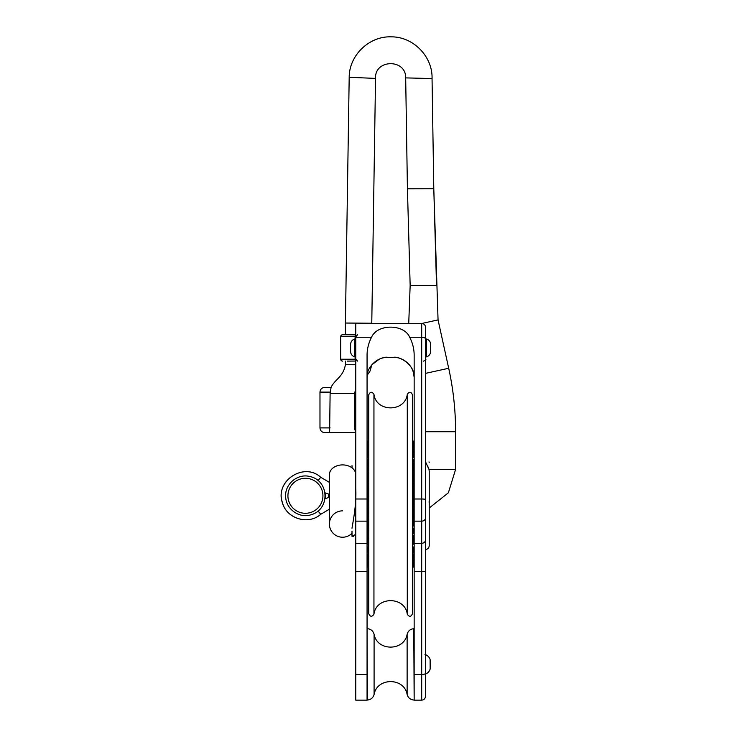 <?xml version="1.0" encoding="UTF-8"?>
<svg xmlns="http://www.w3.org/2000/svg" width="737" height="737" viewBox="0 0 737 737"><rect width="100%" height="100%" fill="white"/><g stroke="black" fill="none" stroke-linecap="round" stroke-linejoin="round"><path stroke-width="1.11" d="M425.765 356.524L425.461 360.559M425.461 334.745L425.461 361.112M355.768 361.038L347.339 361.112M345.413 334.745L345.413 323.036L345.413 334.745L342.585 334.745L355.768 334.819M357.648 361.112L355.768 359.232L340.697 359.232A1.879 1.879 0 0 0 342.585 361.112A1.879 1.879 0 0 1 340.697 359.232L340.697 336.634L355.768 336.634L357.648 334.745M425.461 673.378A3.768 1.059 180 0 1 421.693 674.438L421.693 700.15C423.978 699.929 425.231 698.667 425.461 696.382L425.461 327.21A3.768 3.768 0 0 0 421.693 323.442L407.561 323.442L408.731 323.442L410.159 285.468L436.525 285.468L433.789 188.736L407.423 188.792L410.159 285.468L408.731 323.442M409.422 364.879C404.77 359.785 399.445 357.279 393.438 357.344C399.445 357.279 404.77 359.785 409.422 364.879A20.719 20.719 0 0 1 414.157 378.063L414.13 377.04C414.581 364.189 398.828 355.897 393.438 357.344L387.782 357.344C382.392 355.897 366.639 364.189 367.09 377.04L367.072 375.244M425.461 334.561L425.461 524.514M425.461 619.126L425.461 652.595M425.461 549.655L425.461 571.534L425.461 559.908L425.461 571.534L421.693 571.654L421.693 674.438L414.157 674.438L414.157 700.15L421.693 700.15M425.461 510.28L425.461 386.547M425.461 456.203L425.461 444.549M407.561 323.442L355.768 323.442L355.768 700.15L367.063 700.15L367.063 354.534C367.21 348.463 368.703 342.705 371.54 337.251C377.151 323.801 404.023 323.746 409.68 337.251C412.527 342.705 414.019 348.472 414.157 354.534L414.157 674.438M371.807 364.879C376.358 359.831 381.683 357.325 387.782 357.344C381.683 357.325 376.358 359.831 371.807 364.879A20.719 20.719 0 0 0 371.77 364.926L370.085 370.987L367.275 375.133L367.063 378.063A20.719 20.719 0 0 1 367.275 375.133M352 531.027L352 536.287L355.768 534.399M355.768 469.156L355.768 474.545L355.768 469.156M355.768 476.259L355.768 474.545A13.183 9.83 180 0 0 342.585 464.9A13.183 9.83 180 0 0 329.393 474.729L329.393 524.044A13.183 13.183 0 0 1 342.585 510.852M352 528.263C352.35 524.901 356.699 505.453 355.768 488.484M429.017 461.924L429.174 462.514M425.461 461.648L428.989 469.414L429.22 471.348L429.22 545.702C428.98 548.006 427.727 549.268 425.461 549.47M428.86 468.935L428.105 466.982M429.22 471.348L429.22 476.139M429.137 501.418L429.109 502.422M429.22 542.874L429.22 508.705M352.185 467.995A15.072 15.072 0 0 1 352 465.655M367.634 539.493L367.634 532.805M367.634 529.166L367.634 521.381M367.634 517.752L367.634 509.331M367.634 505.702L367.634 497.153M367.634 493.514L367.634 485.333M367.634 481.703L367.634 474.37M367.634 470.731L367.634 466.779L367.063 467.35M413.586 521.381L413.586 526.034L414.157 525.942M413.586 535.338L413.586 539.493M414.157 467.35L413.586 466.779L413.586 470.731M413.586 474.37L413.586 481.703M413.586 485.333L413.586 493.514M413.586 497.153L413.586 505.702M413.586 509.331L413.586 517.752M413.586 526.034L412.462 526.034M425.461 339.619L425.553 356.404L426.327 356.855L426.474 338.992A5.647 5.647 0 0 1 430.638 344.4L430.638 351.457L430.638 344.4M355.768 356.238L355.676 339.462L354.893 339.011L354.746 356.874A5.647 5.647 0 0 1 350.591 351.457L350.591 344.4L350.591 351.457M342.585 334.745A1.879 1.879 0 0 0 340.697 336.634M414.148 375.244L414.13 377.04L413.19 371.817M371.853 364.824L379.242 359.195M399.454 358.237L400.163 358.468M405.433 361.176L406.142 361.701M405.691 331.917L404.88 331.254M375.686 331.788L373.659 333.898M367.063 378.063L367.09 377.04M355.768 323.442L421.693 323.442L421.693 571.654L414.157 571.654M425.461 674.641L425.461 654.078M429.22 505.223L429.22 504.467M353.52 536.287L352.627 536.287M412.462 440.164L412.462 447.847M412.462 533.127L412.462 527.13A5.979 5.979 0 0 1 412.462 534.85M412.462 523.427L412.462 515.707A5.979 5.979 0 0 1 412.462 523.427M412.462 491.478A5.979 5.979 0 0 1 412.462 499.198L412.462 495.255M412.462 476.415L412.462 468.686A5.979 5.979 0 0 1 412.462 476.415M412.462 460.616L412.462 466.742A5.979 5.979 0 0 0 412.462 459.022M413.079 451.928A5.979 5.979 0 0 0 412.462 445.093L412.462 445.636M412.462 441.62L412.462 449.128M414.157 535.338L412.462 535.338L412.462 553.008M412.462 542.939L412.462 541.741M412.462 559.963L412.462 553.984A5.979 5.979 0 0 0 412.462 546.264M412.462 560.728L412.462 612.567M412.462 613.718L412.462 394.802C411.016 391.587 409.284 391.43 407.285 394.332L407.285 614.197C409.284 617.099 411.016 616.943 412.462 613.718M407.285 394.332C405.009 412.37 376.211 412.37 373.945 394.332L373.945 614.197C371.936 617.099 370.204 616.943 368.758 613.718L368.758 394.802C370.204 391.587 371.936 391.43 373.945 394.332L373.945 412.849M331.033 387.441L331.014 387.469C334.838 379.242 343.267 377.123 345.413 364.658L355.768 364.741M331.079 387.404L330.112 393.558L329.614 432.61M355.768 432.573L354.423 427.902L354.423 393.558L355.768 389.615M425.461 373.383L448.695 368.27L438.054 319.904L421.914 323.451M324.971 498.802A42.58 42.58 0 0 1 329.393 497.318L329.393 494.26A42.58 42.58 0 0 1 324.971 492.777M310.01 512.676A17.495 17.495 0 0 1 288.508 491.312A17.495 17.495 0 0 1 317.758 483.371A17.495 17.495 0 0 1 310.01 512.676M330.112 427.902L319.978 427.902C320.254 430.767 321.829 432.333 324.685 432.61L355.768 432.61M331.051 387.404L324.685 387.404C321.829 387.69 320.254 389.256 319.978 392.112L330.231 392.112M352 533.266A13.183 13.183 0 0 1 329.393 524.044A13.183 13.183 0 0 0 352 533.266M432.048 78.555C432.748 56.546 413.254 36.62 391.246 36.85C369.255 35.947 349.154 55.275 349.191 77.284C349.154 55.275 369.255 35.947 391.246 36.85C413.254 36.62 432.748 56.546 432.048 78.555L433.789 188.736L432.048 78.555L405.682 77.892L407.423 188.792M375.538 78.408L371.77 323.239L345.413 323.036L349.191 77.284L375.538 78.408C374.433 59.135 406.124 58.592 405.682 77.892M425.461 431.725L455.595 431.725C455.586 410.325 453.283 389.173 448.695 368.27C453.283 389.173 455.586 410.325 455.595 431.725L455.595 469.414L448.372 492.795L429.22 508.023L448.372 492.795L455.595 469.414L428.989 469.414M425.968 359.232L425.461 359.232C425.931 359.711 425.304 360.338 423.572 361.112M355.114 356.726L355.114 359.232A1.879 0.571 90 0 0 355.52 361.029M355.52 334.828A1.879 0.571 90 0 0 355.114 336.634L355.114 339.14M426.327 356.855L426.474 338.992M354.893 339.011L354.746 356.874M355.768 337.251L371.54 337.251M355.768 498.995L367.063 498.995M425.461 540.028A3.768 3.28 180 0 1 421.693 543.307L414.157 543.307M425.461 518.028A3.768 3.132 180 0 1 421.693 521.151L414.157 521.151M425.461 499.557A3.768 0.562 180 0 0 421.693 498.995L414.157 498.995M425.461 338.891A3.768 1.64 180 0 0 421.693 337.251L409.68 337.251M355.768 674.438L367.063 674.438M355.768 571.654L367.063 571.654M355.768 543.307L367.063 543.307M355.768 521.151L367.063 521.151M424.973 674.244C427.598 673.406 429.33 671.665 430.159 669.03L430.159 659.698C429.33 657.063 427.598 655.322 424.973 654.484M367.468 628.679C370.914 629.076 373.115 630.936 374.092 634.262L374.092 694.466C373.115 697.792 370.914 699.653 367.468 700.049L367.063 629.057M374.092 694.466C377.003 677.34 404.217 677.331 407.128 694.466L407.128 634.262C408.105 630.936 410.316 629.076 413.761 628.679L414.157 699.671M354.423 393.558L330.112 393.558M354.543 392.112L355.768 392.112M355.768 427.902L354.423 427.902M329.393 474.729L329.393 482.376L320.742 477.29L318.043 480.561M325.478 492.97A20.249 20.249 0 0 1 325.478 498.599M329.393 524.044L329.393 509.203L320.742 514.279L318.043 511.017M368.749 458.755A5.979 5.979 0 0 0 367.348 462.735M368.076 451.818A5.979 5.979 0 0 0 367.348 454.793M368.758 440.127A5.979 5.979 0 0 0 367.385 444.632M367.616 447.027A5.979 5.979 0 0 0 367.348 448.879M367.376 444.586A5.979 5.979 0 0 0 367.348 445.222M368.758 466.779L367.634 466.779M430.583 351.328L430.638 351.457C430.454 354.193 429.063 355.999 426.474 356.874M425.553 339.462L426.327 339.011M350.637 344.538L350.591 344.4C350.766 341.673 352.157 339.868 354.746 338.992M355.676 356.404L354.893 356.855M430.159 659.698L430.168 668.975L430.113 659.882M407.128 694.466C408.105 697.792 410.316 699.653 413.761 700.049M374.092 634.262C377.003 651.388 404.217 651.388 407.128 634.262M413.835 444.632A5.979 5.979 0 0 0 412.462 440.127M413.872 564.229A5.979 5.979 0 0 0 413.752 563.022A5.979 5.979 0 0 1 412.462 568.107M412.462 565.694A5.979 5.979 0 0 0 413.374 559.447M412.462 560.921A5.979 5.979 0 0 0 412.766 553.588M412.462 545.177A5.979 5.979 0 0 0 412.462 537.457M412.462 511.377A5.979 5.979 0 0 0 412.462 503.657M412.462 487.378A5.979 5.979 0 0 0 412.462 479.658M412.462 458.764A5.979 5.979 0 0 0 412.462 451.044M413.577 447.11A5.979 5.979 0 0 0 412.462 441.408M373.945 614.197C376.211 596.159 405.009 596.15 407.285 614.197M438.054 319.904L433.789 188.736M370.085 370.987L371.77 364.926M310.609 514.877C299.333 518.47 285.91 509.258 285.661 496.683C284.657 484.273 297.38 473.449 309.466 476.424C329.531 480.229 330.406 509.893 310.609 514.877M328.426 493.983L328.426 497.595M320.742 514.279C308.619 525.177 287.043 518.949 282.603 503.27C274.109 481.648 303.736 461.473 320.742 477.29C304.335 462.044 275.408 480.34 282.151 501.704C285.615 518.314 308.158 525.656 320.742 514.279M319.978 392.112L319.978 427.902M345.413 361.112L345.413 364.658M413.872 561.769A5.979 5.979 0 0 0 413.402 559.383M413.872 549.995A5.979 5.979 0 0 0 412.462 546.006M413.872 462.735A5.979 5.979 0 0 0 412.471 458.755M413.872 448.879A5.979 5.979 0 0 0 413.604 447.027M368.758 441.408A5.979 5.979 0 0 0 367.643 447.11M368.758 451.044A5.979 5.979 0 0 0 368.758 458.764M368.758 468.686A5.979 5.979 0 0 0 368.758 476.415M368.758 491.478A5.979 5.979 0 0 0 368.758 499.198M368.758 515.707A5.979 5.979 0 0 0 368.758 523.427M368.758 537.457A5.979 5.979 0 0 0 368.758 545.177M368.454 553.588A5.979 5.979 0 0 0 368.758 560.921M367.348 564.229A5.979 5.979 0 0 1 367.468 563.022A5.979 5.979 0 0 0 368.758 568.107M367.818 559.383A5.979 5.979 0 0 0 367.348 561.769M368.758 546.006A5.979 5.979 0 0 0 367.348 549.995M368.389 553.496A5.979 5.979 0 0 0 367.348 556.96M367.846 559.447A5.979 5.979 0 0 0 368.758 565.694M368.758 546.264A5.979 5.979 0 0 0 368.758 553.984M368.758 527.13A5.979 5.979 0 0 0 368.758 534.85M368.758 503.657A5.979 5.979 0 0 0 368.758 511.377M368.758 479.658A5.979 5.979 0 0 0 368.758 487.378M368.758 459.022A5.979 5.979 0 0 0 368.758 466.742M368.758 445.093A5.979 5.979 0 0 0 368.141 451.928M413.872 445.222A5.979 5.979 0 0 0 413.844 444.586M413.872 454.793A5.979 5.979 0 0 0 413.144 451.818M413.872 556.96A5.979 5.979 0 0 0 412.831 553.496M413.586 466.779L412.462 466.779"/></g></svg>
